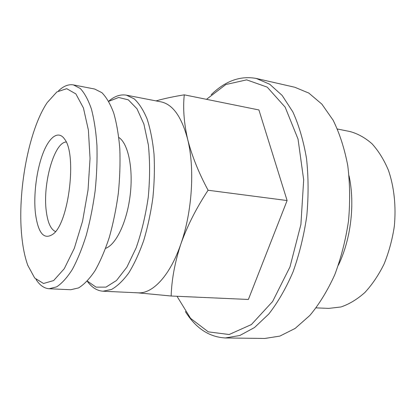 <?xml version="1.0" encoding="UTF-8"?>
<svg xmlns="http://www.w3.org/2000/svg" width="416" height="416" viewBox="0 0 416 416"><rect width="100%" height="100%" fill="white"/><g stroke="black" fill="none" stroke-linecap="round" stroke-linejoin="round"><path stroke-width="0.62" d="M87.22 281.159C91.77 287.461 97.048 290.815 103.054 291.216L138.159 292.833C152.651 293.888 170.05 275.636 180.887 243.89C192.254 211.645 194.938 168.106 187.637 139.251C181.636 116.735 172.723 104.265 160.909 101.842L126.407 95.165C120.474 94.146 114.556 96.164 108.654 101.223M137.55 292.802L171.148 296.015C171.678 279.412 174.928 262.033 180.887 243.89C187.372 225.763 196.44 207.886 208.088 190.247C198.656 172.697 191.838 155.698 187.637 139.251C183.971 122.933 182.848 108.124 184.283 94.827C173.43 96.6 164.174 98.582 156.504 100.771M66.191 141.986C54.122 142.371 42.624 183.898 46.249 210.959C47.684 222.612 50.773 229.481 55.52 231.561M35.386 212.95C38.069 233.501 44.08 240.474 53.404 233.875C68.962 221.9 76.986 154.539 64.678 139.24C58.479 129.906 49.26 136.833 42.916 153.53C36.551 170.232 33.452 194.719 35.386 212.95M21.715 235.617C22.812 247.244 24.84 257.161 27.799 265.361L34.694 278.028L43.514 283.488L53.659 280.556L64.282 268.684L74.308 248.331L82.571 221.166L88.041 190.013L90.043 158.444L88.39 130.099L83.429 107.962L75.889 93.928L66.716 88.691L56.862 91.931L47.185 102.617C28.636 130.088 17.342 191.537 21.715 235.617M36.026 279.458C39.785 285.303 44.164 288.397 49.161 288.74L56.659 286.858C61.89 283.426 67.111 277.628 72.316 269.474C77.397 260.021 82.03 248.68 86.216 235.451C90.022 221.385 92.997 206.518 95.144 190.856C96.736 175.131 97.334 159.983 96.944 145.418C95.982 131.576 94.141 119.465 91.421 109.08C88.275 99.928 84.568 93.07 80.288 88.504L73.44 84.911C68.5 84.074 63.518 86.05 58.495 90.849M49.161 288.74L70.71 289.734L78.598 287.903C84.079 284.534 89.523 278.85 94.936 270.842C100.204 261.56 104.983 250.422 109.273 237.432C113.157 223.616 116.168 209.009 118.295 193.617C119.839 178.152 120.349 163.249 119.818 148.907C118.7 135.273 116.667 123.323 113.729 113.058C110.349 104.01 106.392 97.204 101.858 92.643L94.619 89.014L73.44 84.911M105.607 248.331C116.033 244.769 127.031 221.894 130.192 195.031C133.427 168.184 128.112 143.359 118.815 137.446M87.313 281.065L96.06 287.144L106.002 287.123L116.527 280.472L126.864 267.181L136.146 247.874C141.554 232.393 145.59 215.493 148.262 197.184C149.968 178.76 150.01 161.387 148.392 145.064L143.905 124.119L136.978 108.774L128.31 99.84L118.648 97.479L108.716 101.338M103.054 291.216L111.488 289.463C117.328 286.203 123.094 280.68 128.794 272.896C134.321 263.869 139.308 253.032 143.749 240.391C147.742 226.949 150.79 212.732 152.89 197.735C154.367 182.671 154.747 168.132 154.024 154.128C152.677 140.795 150.374 129.095 147.124 119.023C143.411 110.115 139.1 103.392 134.196 98.847L126.407 95.165M177.008 296.28L190.544 318.318L208.281 331.848L229.143 334.516L251.389 324.563L272.605 301.512L289.983 266.885L300.903 224.484L303.68 179.868L298.038 139.079L285.158 107.156L267.207 87.126L246.667 79.862L225.831 84.531L206.502 99.33M184.283 94.827L258.913 109.949L287.113 200.543L248.383 299.463L171.148 296.015M185.349 311.532C195.822 328.266 209.17 337.08 225.384 337.964L239.803 335.499L254.498 327.543L268.783 314.033C277.888 302.364 285.974 288.314 293.046 271.872C299.302 254.342 303.883 235.742 306.779 216.065C308.584 196.264 308.506 177.107 306.535 158.595C303.524 140.956 298.969 125.393 292.859 111.914L282.147 95.43L269.729 84.245L256.292 78.458C240.323 75.514 225.285 80.943 211.172 94.749M225.384 337.964L264.831 338.463L279.885 336.092L295.147 328.422L309.904 315.396C319.27 304.158 327.548 290.618 334.745 274.789C341.084 257.91 345.67 239.996 348.504 221.036C350.204 201.942 349.955 183.451 347.755 165.558C344.479 148.476 339.612 133.375 333.148 120.25L321.864 104.125L308.828 93.08L294.757 87.24L256.292 78.458M338.426 265.106C350.927 239.262 355.139 203.887 349.06 175.833M316.15 307.876L328.817 308.381L340.974 306.966C349.206 304.164 357.152 299.364 364.816 292.568C372.138 284.679 378.55 275.189 384.046 264.098C388.856 252.288 392.272 239.756 394.3 226.491C396.261 206.471 394.144 186.82 388.378 170.144C383.937 159.671 378.472 150.873 371.982 143.738C365.071 137.701 357.708 133.63 349.887 131.513L337.454 129.028M208.088 190.247L287.113 200.543"/></g></svg>
